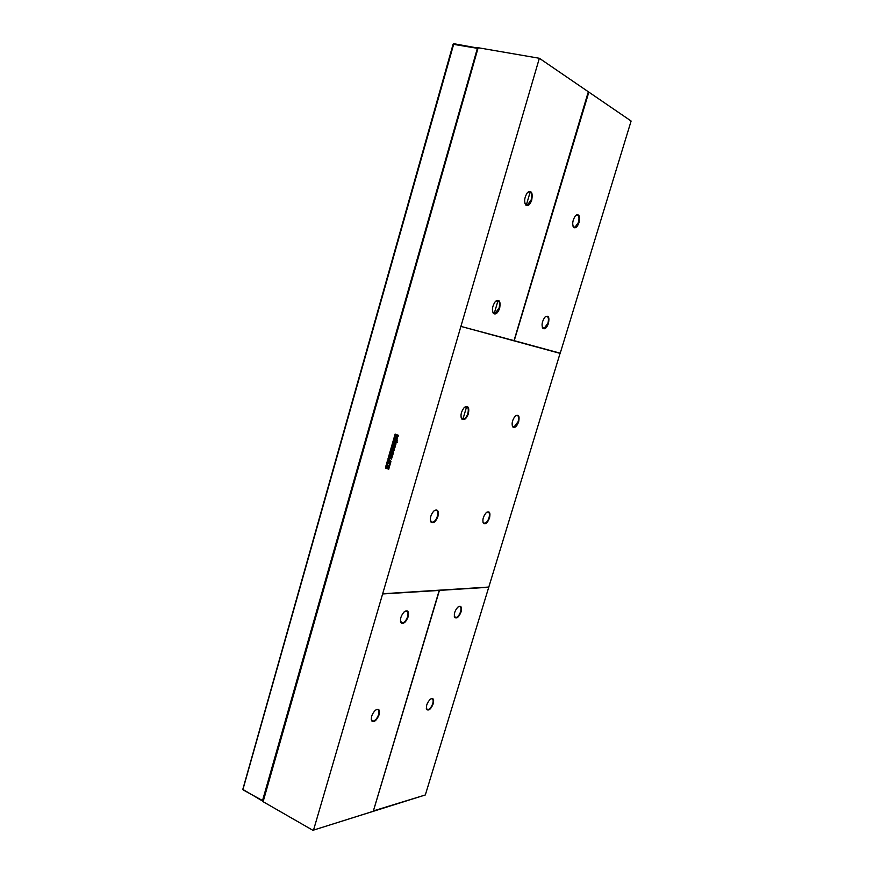 <?xml version="1.0" encoding="UTF-8"?>
<svg xmlns="http://www.w3.org/2000/svg" width="874" height="874" viewBox="0 0 874 874"><rect width="100%" height="100%" fill="white"/><g stroke="black" fill="none" stroke-linecap="round" stroke-linejoin="round"><path stroke-width="1.31" d="M478.045 48.114L453.825 43.7L453.082 44.279L242.885 789.091L243.18 789.921L263.314 800.988M453.825 43.7L242.939 789.451L262.724 801.152M462.903 419.225L466.618 406.694M494.214 313.504L498.016 300.656M526.323 205.073L530.223 191.887M262.495 800.682L477.543 47.786M453.082 44.279L477.007 48.256M588.344 93.092L514.032 340.62L587.994 92.852L588.573 91.934L588.519 93.201L514.218 340.674L560.223 353.205L631.115 121.027L539.356 58.274L478.154 47.731L263.107 801.698L312.892 830.3L425.321 794.958L488.752 587.241L439.436 590.398L373.406 810.897L425.321 794.958M373.384 810.886L439.218 590.42L382.473 593.763L488.806 587.055L560.136 353.172M461.09 611.844C462.084 606.796 461.013 605.223 457.856 607.113C454.688 610.817 453.65 614.291 454.764 617.514C456.927 618.825 459.036 616.935 461.09 611.844M433.275 703.668C434.236 699.025 433.209 697.583 430.227 699.32C426.96 702.882 425.791 706.29 426.72 709.557C428.905 710.923 431.09 708.956 433.275 703.668M488.686 587.164L439.261 590.332L373.406 810.897M382.648 593.839L460.904 326.395L560.158 353.391M489.538 517.9C490.587 512.415 489.462 510.7 486.163 512.743C483.071 516.621 482.175 520.161 483.475 523.362C485.594 524.608 487.616 522.783 489.538 517.9M437.918 516.458C438.945 510.405 437.524 508.635 433.668 511.17C430.511 515.201 429.637 518.861 431.046 522.16C433.493 523.723 435.787 521.811 437.918 516.458M518.664 421.76C519.757 415.827 518.588 413.948 515.179 416.111C512.164 420.197 511.388 423.835 512.874 427.036C514.939 428.194 516.862 426.436 518.664 421.76M468.42 413.621C469.48 407.033 468.016 405.088 464.028 407.787C460.959 412.047 460.237 415.827 461.876 419.138C464.258 420.569 466.443 418.733 468.42 413.621M460.904 326.395L560.081 353.369M588.333 93.092L588.366 92.262M514.218 340.674L460.718 326.341M578.992 222.586C580.194 215.681 578.992 213.409 575.409 215.769C572.514 220.346 571.967 224.257 573.792 227.524C575.693 228.507 577.43 226.858 578.992 222.586M548.468 323.347C549.615 316.945 548.424 314.869 544.917 317.153C541.967 321.468 541.312 325.226 542.972 328.449C544.961 329.52 546.796 327.826 548.468 323.347M372.99 811.367L312.892 830.3M454.305 616.356L455.9 617.59C457.812 617.055 459.363 615.099 460.565 611.724C461.417 608.326 460.969 606.545 459.221 606.403L458.5 606.632M426.337 708.453L427.801 709.677C429.822 709.153 431.472 707.11 432.75 703.559C433.548 700.467 433.154 698.839 431.57 698.676L430.882 698.861M439.218 590.42L382.419 593.97M313.558 829.994L382.594 594.047M460.969 326.177L539.356 58.274M396.457 439.065L397.036 439.6L396.206 442.747L394.294 442.473L394.862 439.043L396.457 439.065M392.612 446.701L392.994 445.358L395.135 444.385L393.475 443.774L393.715 442.91L396.031 443.763L395.649 445.084L393.475 446.068L395.179 446.701L394.928 447.564L392.612 446.701L393.114 445.369L395.256 444.396L393.595 443.784L393.835 442.954M391.344 454.677L391.574 452.459L390.918 454.699L390.372 454.491L391.257 451.421L393.562 452.273L392.688 455.321L392.787 452.918L391.344 454.677L391.574 452.459M393.868 448.854L392.797 448.482L392.295 450.176L393.278 449.454L392.721 451.366L392.055 451.115L391.683 449.728L392.535 447.564L394.491 448.275L394.054 450.569L392.907 451.432L393.988 448.865L393.06 448.449M386.45 464.793L388.395 465.514L387.499 468.672L386.811 468.65L387.685 466.782L387.193 465.744L386.21 467.393L387.182 466.672L386.636 468.584L385.707 468.191L385.947 465.733L386.876 464.695M389.509 462.444L389.192 463.559L386.439 464.214L387.641 460.063L389.509 462.444M389.651 457.615L390.58 456.053L390.23 454.972L392.535 455.835L391.476 459.003L389.247 458.402L389.651 457.615M396.971 441.578L397.255 442.484L396.971 441.578M397.058 441.261L397.386 440.562M395.114 438.005L395.365 437.142L396.25 437.459L396.763 435.667L395.878 435.35L396.13 434.487L398.457 435.328L398.216 436.192L397.386 435.897L396.872 437.688L397.692 437.994L397.441 438.857L395.114 438.005L395.474 437.186M395.671 434.28L395.124 434.083L387.958 458.937L390.274 461.8L388.143 469.174L388.679 469.382L390.929 461.559L388.635 458.653L395.671 434.28M482.94 522.16L484.644 523.384C486.447 522.849 487.9 520.98 489.014 517.769C489.921 514.032 489.429 512.098 487.528 511.978L486.774 512.24M430.423 520.686L432.554 522.313C434.586 521.723 436.181 519.724 437.35 516.316C438.289 512.295 437.656 510.23 435.46 510.121L434.444 510.503M512.251 425.802L514.054 426.993L518.129 421.618C519.101 417.521 518.566 415.423 516.523 415.303L515.726 415.62M461.144 417.597L463.406 419.192C465.285 418.602 466.771 416.69 467.841 413.468C468.846 409.032 468.158 406.771 465.776 406.683L464.717 407.142M573.027 226.279L574.917 227.349L578.457 222.411C579.549 217.539 578.949 215.037 576.643 214.917L575.813 215.343M542.273 327.193L544.141 328.351L547.932 323.194C548.97 318.715 548.391 316.432 546.206 316.312L545.398 316.683M531.753 200.048C532.922 192.335 531.414 189.942 527.24 192.87C524.313 197.721 523.876 201.839 525.929 205.215C528.125 206.406 530.07 204.68 531.753 200.048M499.688 308.194C500.791 301.049 499.294 298.886 495.208 301.727C492.215 306.261 491.647 310.194 493.504 313.515C495.798 314.837 497.863 313.056 499.688 308.194M379.13 714.703C380.081 709.633 378.803 708.159 375.307 710.289C371.931 713.96 370.718 717.488 371.679 720.864C374.181 722.601 376.661 720.537 379.13 714.703M408.169 616.782C409.152 611.243 407.797 609.637 404.105 611.975C400.849 615.799 399.8 619.382 400.991 622.714C403.471 624.364 405.864 622.386 408.169 616.782M394.862 439.043L395.594 438.77M395.704 442.998L394.261 442.31L394.982 439.054M394.939 447.532L392.732 446.712M392.153 455.114L392.907 452.929M390.372 454.491L391.377 451.454M393.475 450.471L393.988 448.865M392.907 451.432L393.267 450.613M392.732 451.334L391.803 449.739L392.983 447.477M392.513 450.339L392.929 449.323M386.647 468.551L385.718 466.956L386.57 464.804M386.428 467.546L386.843 466.541M387.379 467.699L387.892 466.093L386.953 465.678M386.811 468.65L387.171 467.841M387.368 461.002L387.728 460.172M387.204 463.144L387.827 461.417M386.712 463.253L387.324 463.154M386.57 464.181L386.832 463.264M389.979 457.681L390.35 455.015M389.247 458.402L389.607 457.594M389.913 458.61L389.367 458.413M391.213 459.112L390.405 458.293M396.763 442.299L397.08 441.621M397.452 438.824L395.234 438.016M397.386 435.897L398.216 436.17M395.878 435.35L396.25 434.531M396.763 435.667L395.998 435.361M396.25 437.459L396.883 435.678M395.245 434.127L388.078 458.948L390.394 461.811L388.679 469.349M524.99 203.653L527.393 205.084L531.173 199.873C532.31 194.52 531.523 191.799 528.814 191.723L527.732 192.324M492.652 311.952L495.012 313.482L499.109 308.019C500.168 303.136 499.425 300.656 496.88 300.58L495.798 301.115M371.286 719.553L373.056 721.159C375.361 720.58 377.197 718.395 378.573 714.582C379.382 711.305 378.89 709.59 377.087 709.426L376.181 709.666M400.489 621.305L402.444 622.944C404.618 622.354 406.334 620.267 407.601 616.651C408.475 613.024 407.907 611.144 405.907 611.002L404.946 611.319M395.693 442.026L396.468 440.212L395.572 439.753M387.903 463.034L388.941 462.805L388.22 461.931L387.903 463.034M391.093 458.173L391.825 456.523L391.137 456.304L390.918 458.14L391.825 456.523M395.835 441.982L396.348 440.201L395.31 439.797L394.819 441.621L395.955 441.993M387.783 463.023L388.941 462.805M388.81 462.794L388.1 461.92M391.694 456.512L391.137 456.304M455.9 617.59L454.764 617.514M427.801 709.677L426.72 709.557M484.644 523.384L483.136 522.805M432.554 522.313L430.707 521.581M514.054 426.993L512.492 426.468M463.406 419.192L461.472 418.526M574.917 227.349L573.333 226.967M544.141 328.351L542.546 327.881M373.056 721.159L371.636 720.438M402.444 622.944L400.707 622.157M495.012 313.482L493.045 312.914M527.393 205.084L525.438 204.614"/></g></svg>
